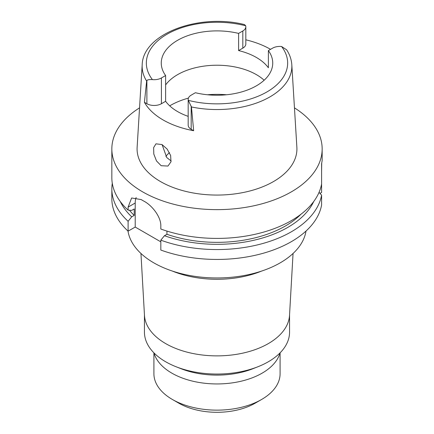 <?xml version="1.0" encoding="UTF-8"?>
<svg xmlns="http://www.w3.org/2000/svg" width="434" height="434" viewBox="0 0 434 434"><rect width="100%" height="100%" fill="white"/><g stroke="black" fill="none" stroke-linecap="round" stroke-linejoin="round"><path stroke-width="0.65" d="M191.443 106.948L188.323 100.346A10.264 5.924 180 0 1 188.177 99.348A10.264 5.924 180 0 1 191.182 95.154L195.398 92.724A55.736 32.176 0 0 0 256.407 85.818A55.736 32.176 0 0 0 272.736 63.06A55.736 32.176 0 0 0 268.375 50.588L272.59 48.158A10.264 5.924 180 0 1 281.579 46.509L286.641 49.807C289.738 54.548 291.464 59.545 291.816 64.796A74.86 43.221 180 0 1 269.937 96.885A74.86 43.221 180 0 1 191.443 106.948L193.656 130.721A76.238 44.018 180 0 1 144.424 102.299L146.638 81.082A74.86 43.221 180 0 1 142.184 64.796C142.916 33.342 199.667 13.166 244.526 24.597L245.677 25.78A10.264 5.924 180 0 1 245.823 26.778A10.264 5.924 180 0 1 242.818 30.966L238.602 33.402A55.736 32.176 0 0 0 177.593 40.308A55.736 32.176 0 0 0 161.264 63.06A55.736 32.176 0 0 0 165.625 75.538L161.41 77.968A10.264 5.924 180 0 1 152.421 79.617C149.48 79.455 147.641 79.737 146.893 80.464L146.638 81.082M238.602 33.402L238.602 50.572A55.736 32.176 0 0 1 268.375 67.764L268.375 50.588M165.625 84.928A55.736 32.176 180 0 1 177.593 74.648A55.736 32.176 180 0 1 264.138 80.23M238.602 50.572L242.818 48.141A10.264 5.924 0 0 0 245.823 43.948L245.823 26.778M245.823 39.814A75.711 43.715 180 0 1 270.55 49.335M142.184 64.796L137.128 147.294A79.921 46.14 0 0 0 185.117 191.237A79.921 46.14 0 0 0 273.512 181.553A79.921 46.14 0 0 0 296.872 147.294L291.816 64.796M161.155 165.712L167.958 166.054L170.969 161.833L170.633 155.491L167.161 149.106L162.05 144.587L155.974 143.828L153.636 147.625L153.799 154.043L156.5 160.943L161.155 165.712M144.424 102.299L146.893 103.726A10.264 5.924 0 0 0 161.41 103.726L165.625 101.296A55.736 32.176 0 0 0 188.177 116.361M188.177 99.348L188.177 125.106A10.264 5.924 0 0 0 191.182 129.294L193.656 130.721M165.625 101.296L165.625 75.538M171.142 160.998L166.737 157.531L162.088 144.609M165.848 156.349A56.577 32.664 180 0 1 169.444 152.611M153.907 352.842L153.907 373.712A63.093 36.429 0 0 0 172.385 399.47L178.781 403.159A54.049 31.205 0 0 0 255.219 403.159L261.615 399.47L255.219 403.159M172.385 399.47A63.093 36.429 0 0 0 261.615 399.47L261.615 399.47A63.093 36.429 0 0 0 280.093 373.712L280.093 352.842M153.967 352.902A63.831 36.852 0 0 0 197.313 382.148A63.831 36.852 0 0 0 262.136 373.153A63.831 36.852 0 0 0 280.033 352.902M258.008 366.714L253.076 368.661A63.831 36.852 180 0 1 180.924 368.661L175.992 366.714A72.559 41.892 0 0 0 258.008 366.714A72.559 41.892 0 0 0 268.31 361.777A72.559 41.892 0 0 0 289.559 332.151L289.559 314.672M144.441 314.672L144.441 332.151A72.559 41.892 0 0 0 175.992 366.714M293.053 253.472L289.521 315.366A72.559 41.892 180 0 1 268.31 343.609A72.559 41.892 180 0 1 190.342 352.945A72.559 41.892 180 0 1 144.479 315.366L140.947 253.472M172.385 271.071A77.073 44.501 0 0 0 261.615 271.071M127.987 231.051A89.382 51.608 0 0 0 186.587 274.879A89.382 51.608 0 0 0 280.207 262.847A89.382 51.608 0 0 0 306.013 231.051M319.966 193.369L321.594 192.43L321.594 182.551M294.453 107.86A105.158 60.711 180 0 1 322.158 148.922L322.158 160.509L321.594 163.802L321.594 183.983A105.158 60.711 0 0 1 291.36 220.624A105.158 60.711 0 0 1 160.824 229.016L160.824 226.006C161.123 217.071 152.242 205.575 144.142 201.289A105.158 60.711 0 0 1 141.169 199.575L131.616 197.98L128.106 207.116L128.106 210.127L131.735 210.387L134.214 208.955L134.214 215.394L131.735 216.826L128.106 221.28A105.158 60.711 180 0 1 111.842 188.844L111.842 198.723A105.158 60.711 0 0 0 128.106 231.159L135.207 227.058L135.207 203.014A21.033 12.141 60 0 1 136.178 197.475M160.824 241.846L135.207 227.058M321.594 195.137A105.158 60.711 180 0 1 291.36 231.778A105.158 60.711 180 0 1 160.824 240.17L160.824 250.049A105.158 60.711 0 0 0 291.36 241.657A105.158 60.711 0 0 0 321.594 205.016L321.594 195.137L319.044 192.36M160.824 240.17L164.453 235.716L166.933 234.284L166.933 231.083M128.106 221.28L128.106 231.159M111.842 188.844A105.158 60.711 180 0 1 112.287 183.267M321.594 171.397L321.719 163.255M322.158 148.922A105.158 60.711 180 0 1 291.36 191.855A105.158 60.711 180 0 1 176.757 205.016A105.158 60.711 180 0 1 111.842 148.922A105.158 60.711 180 0 1 139.547 107.86M166.933 234.284A96.744 55.856 0 0 0 285.409 225.984A96.744 55.856 0 0 0 300.93 214.271M313.706 201.539A100.156 57.825 180 0 1 287.823 227.378A100.156 57.825 180 0 1 164.453 235.716M111.842 148.922L111.842 177.69A105.158 60.711 0 0 0 128.106 210.127M129.424 210.219A96.744 55.856 0 0 0 134.214 215.394M131.735 216.826A100.156 57.825 180 0 1 120.294 201.539M281.579 46.509A70.661 40.796 180 0 1 266.937 91.927A70.661 40.796 180 0 1 188.323 100.346M242.818 48.141L242.818 30.966M152.421 79.617A70.661 40.796 180 0 1 167.063 34.199A70.661 40.796 180 0 1 245.677 25.78M161.41 77.968L161.41 103.726M146.893 103.726L146.893 80.464M169.699 105.836A66.25 38.246 180 0 1 170.155 105.57A66.25 38.246 180 0 1 188.399 98.117M207.463 94.764A66.25 38.246 180 0 1 226.537 94.764M135.207 203.014L128.106 207.116M191.182 106.032L191.182 129.294"/></g></svg>
